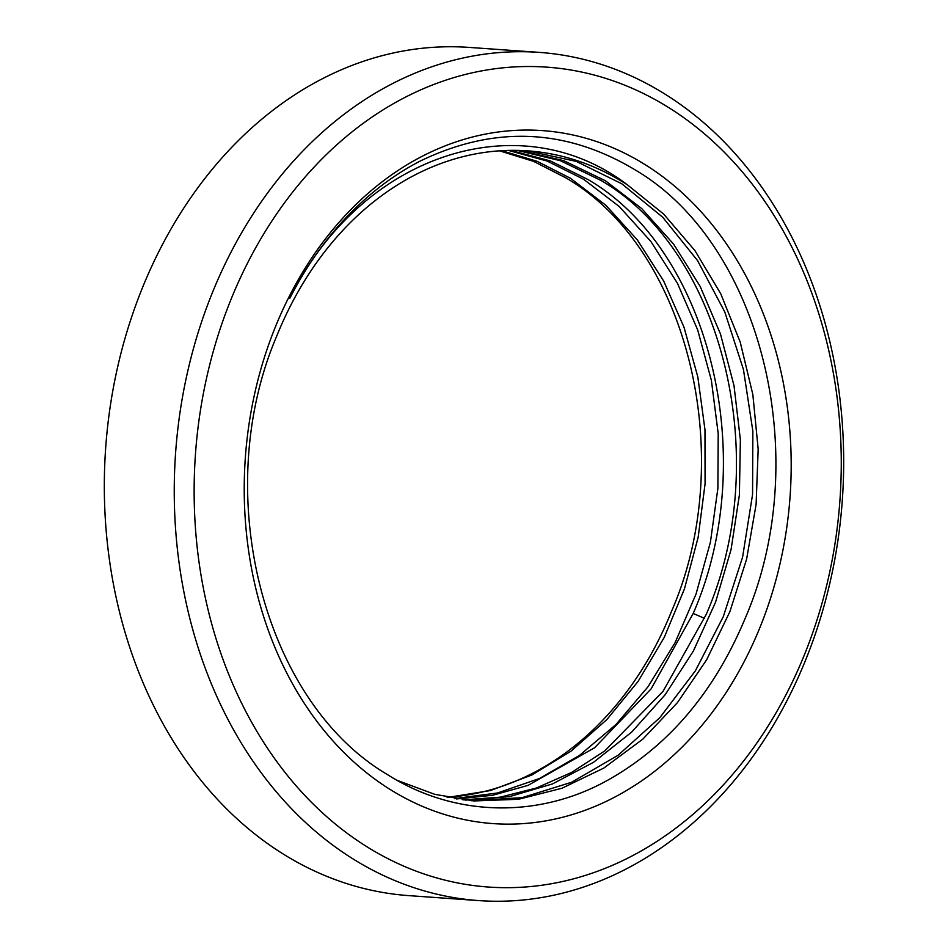 <?xml version="1.0" encoding="UTF-8"?>
<svg xmlns="http://www.w3.org/2000/svg" width="948" height="948" viewBox="0 0 948 948"><rect width="100%" height="100%" fill="white"/><g stroke="black" fill="none" stroke-linecap="round" stroke-linejoin="round"><path stroke-width="1.42" d="M539.057 52.365L469.13 47.4A425.19 334.182 94.1 0 0 117.777 366.414A425.19 334.182 94.1 0 0 284.862 855.037A425.19 334.182 94.1 0 0 408.944 895.635L478.87 900.6A425.19 334.182 94.1 0 0 830.223 581.586A425.19 334.182 94.1 0 0 663.138 92.963A425.19 334.182 94.1 0 0 539.057 52.365A425.19 334.182 94.1 0 0 187.704 371.367A425.19 334.182 94.1 0 0 354.789 860.002A425.19 334.182 94.1 0 0 478.87 900.6M666.74 106.366A411.017 323.043 94.1 0 0 230.53 300.575A411.017 323.043 94.1 0 0 368.665 847.832A411.017 323.043 94.1 0 0 804.876 653.634A411.017 323.043 94.1 0 0 666.74 106.366M391.737 790.454A347.395 273.036 94.1 0 0 760.426 626.308A347.395 273.036 94.1 0 0 643.668 163.743A347.395 273.036 94.1 0 0 274.979 327.901A347.395 273.036 94.1 0 0 391.737 790.454M447.101 797.268A326.136 256.327 94.1 0 0 671.279 611.898C738.895 457.848 688.366 248.791 566.039 177.963L533.617 161.385L499.513 150.827M447.8 797.41L490.507 790.537L531.994 774.943L571.063 751.124L606.791 719.639L638.075 681.446L664.275 637.329L684.48 588.815L698.166 537.232L705.075 483.824L704.968 429.717L697.823 376.925L683.97 327.119L663.671 281.023L637.281 239.832L605.831 205.254L570.471 178.283L537.161 161.338L501.765 150.685M456.486 798.963L492.676 795.277L528.083 785.371L594.574 747.771L651.098 688.9L693.189 613.463C761.043 458.476 709.815 250.154 587.95 179.516L550.456 160.947L510.616 150.365M508.377 150.412L547.138 161.053L583.518 179.208L619.198 206.474L650.885 241.491L677.393 283.215L697.669 329.88L711.367 380.314L718.217 433.722L717.885 488.35L710.408 542.173L696.045 594.029L675.071 642.685L648.077 686.672L615.963 724.521L579.441 755.438L539.613 778.438L497.51 792.99L454.27 798.607M517.193 150.388L560.398 160.722L600.996 180.44C722.874 251.078 774.089 459.413 706.236 614.387L663.031 691.353L604.812 750.875L571.573 772.454L536.402 788.001L500.058 797.197L462.98 799.875M465.195 800.148L509.467 796.64L552.483 783.925L593.567 762.275L631.664 732.105L665.212 694.671L693.403 650.992L715.539 602.253L731.062 549.579L739.393 494.975L740.376 439.73L734.001 385.611L720.444 333.909L700.134 286.355L673.554 244.051L641.701 208.572L605.428 180.76L563.716 160.65L519.457 150.436M471.701 800.776L522.218 797.624L571.62 782.254L618.084 755.26L659.844 717.66L695.346 670.888L723.277 616.71L742.58 557.175L752.558 494.548L752.854 431.21L743.457 369.554L724.77 311.928L697.503 260.499L662.723 217.234L621.77 183.77L576.206 161.373L527.787 150.886M627.647 185.026A326.136 256.327 94.1 0 0 527.669 150.851A326.136 256.327 94.1 0 0 276.721 336.102C209.923 492.225 262.513 701.117 387.471 774.599C453.381 816.655 537.35 819.06 606.673 780.797C667.807 746.823 713.891 692.87 744.938 618.914C814.462 459.365 762.156 245.248 636.049 170.427C566.276 128.217 494.192 125.16 419.81 161.267A342.003 268.805 -85.9 0 0 289.709 298.502C361.994 152.889 520.393 102.858 627.647 185.026L663.6 214.011L694.92 250.58L720.717 293.702L740.198 342.05L752.842 394.498L758.175 449.151L756.101 504.454L746.621 559.095L729.901 611.626L706.592 659.879L677.393 702.681L642.815 739.144L603.769 768.093L561.998 788.238L518.544 799.283L473.917 800.953L434.753 794.341L397.331 780.417M704.577 618.369L693.189 613.463"/></g></svg>
